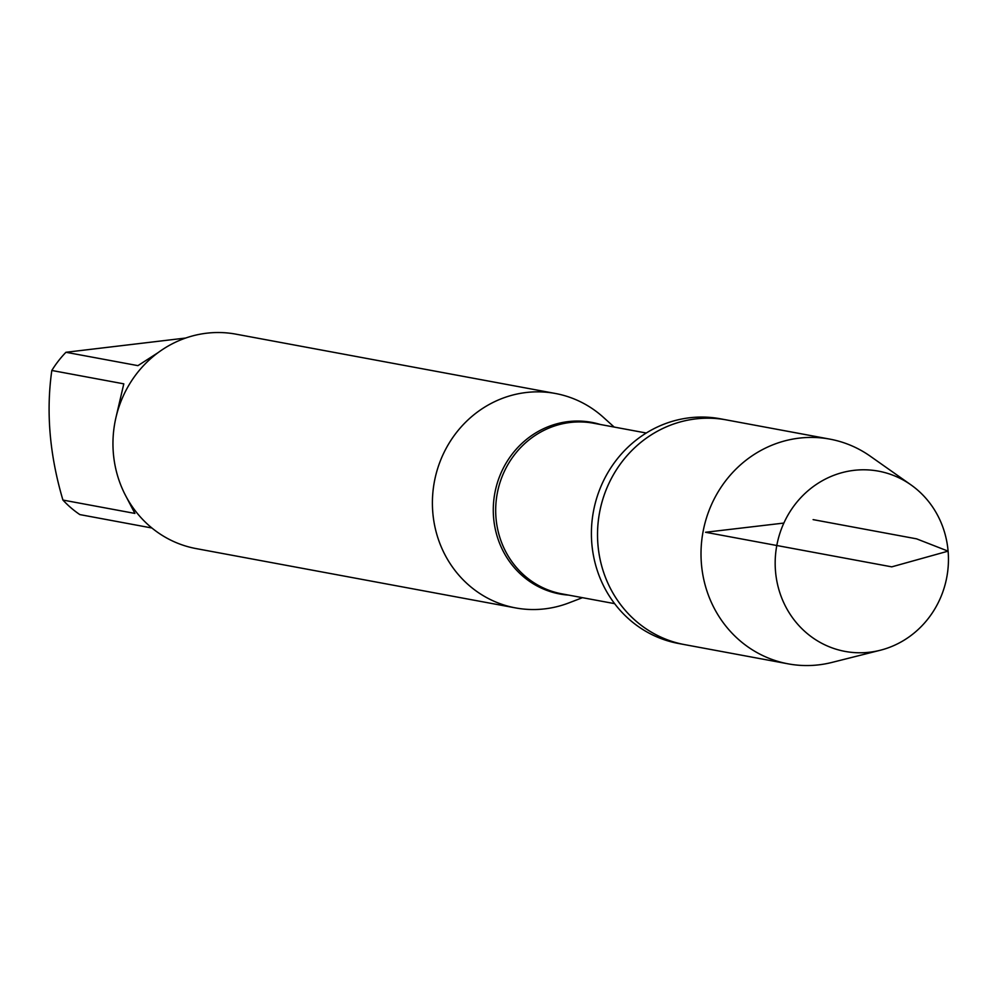 <?xml version="1.0" encoding="UTF-8"?>
<svg xmlns="http://www.w3.org/2000/svg" width="998" height="998" viewBox="0 0 998 998"><rect width="100%" height="100%" fill="white"/><g stroke="black" fill="none" stroke-linecap="round" stroke-linejoin="round"><path stroke-width="1.5" d="M829.887 439.132L720.269 418.773A114.283 107.784 100.5 0 0 593.436 511.45A114.283 107.784 100.5 0 0 678.54 643.485L684.665 644.633A114.283 107.784 -79.5 0 1 599.549 512.585A114.283 107.784 -79.5 0 1 726.394 419.909A114.283 107.784 100.5 0 0 597.964 544.92A114.283 107.784 100.5 0 0 684.665 644.633L788.158 663.845A114.283 107.784 -79.5 0 1 701.444 564.132A114.283 107.784 -79.5 0 1 829.887 439.132A114.283 107.784 -79.5 0 1 870.256 456.186L910.925 484.841A91.666 86.464 -79.5 0 1 948.1 551.146A91.666 86.464 -79.5 0 1 880.211 650.272A91.666 86.464 -79.5 0 1 775.521 571.43A91.666 86.464 -79.5 0 1 818.073 483.281A91.666 86.464 -79.5 0 1 910.925 484.841M151.921 528.004L79.852 514.594A104.69 98.74 -79.5 0 1 62.924 500.06C49.613 455.051 45.92 411.85 51.821 370.47A104.69 98.74 -79.5 0 1 65.943 352.282L185.703 338.035M62.924 500.06L134.905 513.421L124.8 494.047M65.943 352.282L137.924 365.642L158.083 352.643M115.905 417.725L123.802 383.843L51.821 370.47M582.483 597.677L568.872 602.904A109.044 102.856 -79.5 0 1 515.554 607.907A109.044 102.856 -79.5 0 1 432.82 512.76A109.044 102.856 -79.5 0 1 555.375 393.474A109.044 102.856 -79.5 0 1 603.341 417.289L614.169 427.057M555.375 393.474L235.927 334.155A109.044 102.856 100.5 0 0 113.373 453.441A109.044 102.856 100.5 0 0 196.107 548.588L515.554 607.907M880.211 650.272L831.958 662.423A114.283 107.784 -79.5 0 1 788.158 663.845M783.867 523.064L705.536 532.271L891.75 566.852L948.1 551.146L916.588 538.845L813.108 519.621M568.71 595.12A87.288 82.323 -79.5 0 1 493.611 517.837A87.288 82.323 -79.5 0 1 600.384 424.499M646.28 433.02L593.536 423.227A86.764 81.836 100.5 0 0 497.229 493.586A86.764 81.836 100.5 0 0 561.849 593.847L614.593 603.64"/></g></svg>
